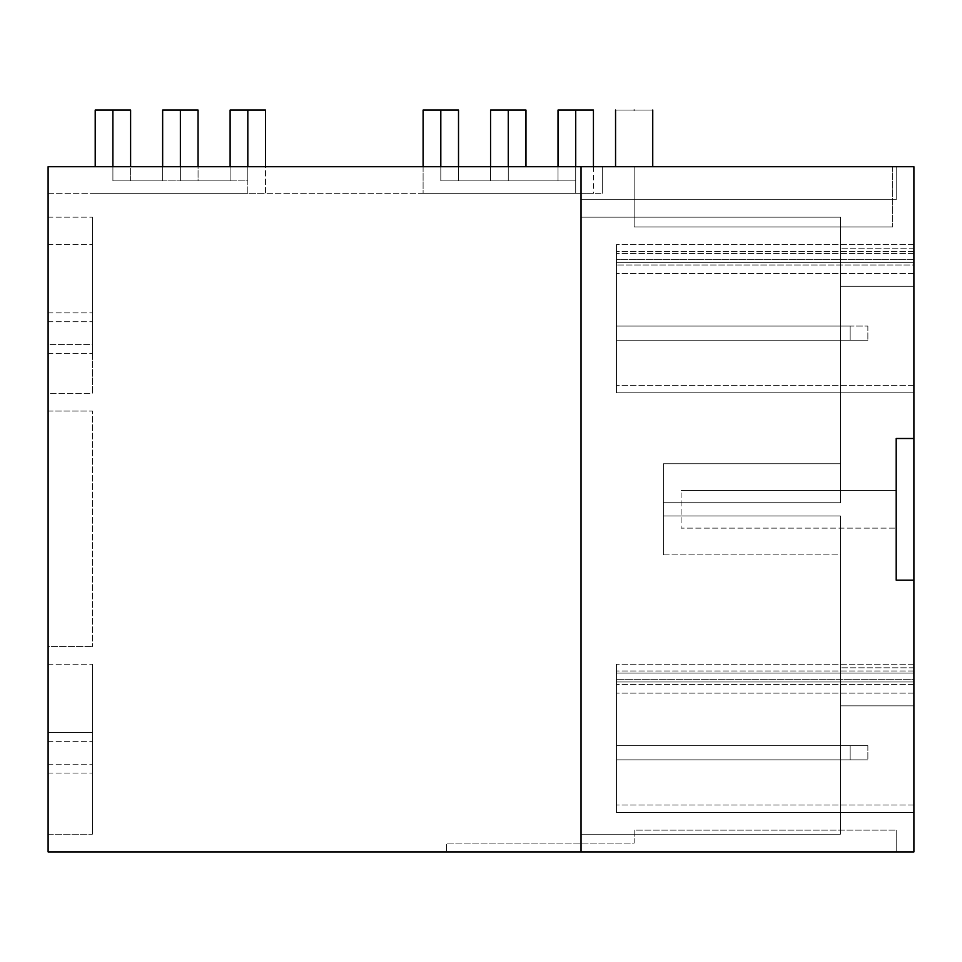 <?xml version="1.0" encoding="UTF-8"?>
<svg xmlns="http://www.w3.org/2000/svg" width="962" height="962" viewBox="0 0 962 962"><rect width="100%" height="100%" fill="white"/><g stroke="black" fill="none" stroke-linecap="round" stroke-linejoin="round"><path stroke-width="0.72" stroke-dasharray="4.81 3.61" d="M913.9 438.504L896.199 438.504L913.9 438.504L913.9 166.727L48.1 166.727L48.1 851.935L581.036 851.935L581.036 834.222L840.427 834.222L840.427 515.933L840.427 834.222L840.427 515.933L840.427 834.222L581.036 834.222L581.036 217.184L840.427 217.184L840.427 502.717L840.427 217.184L840.427 502.717L840.427 217.184L581.036 217.184L840.427 217.184L581.036 217.184L581.036 199.747L581.036 851.935L913.9 851.935L913.9 580.146L896.199 580.146L896.199 438.504L896.199 580.146L913.9 580.146L913.9 438.504L896.199 438.504L896.199 580.146L913.9 580.146M581.036 166.727L581.036 199.747L896.199 199.747L896.199 166.727L896.199 199.747L896.199 166.727L581.036 166.727L896.199 166.727L896.199 199.747L581.036 199.747L896.199 199.747L581.036 199.747L581.036 166.727L581.036 851.935M663.371 502.717L840.427 502.717L840.427 463.768L663.371 463.768L663.371 515.933L840.427 515.933L840.427 554.894L663.371 554.894L663.371 502.717L840.427 502.717L663.371 502.717L663.371 463.768L663.371 554.894L663.371 515.933L840.427 515.933L663.371 515.933L840.427 515.933L663.371 515.933L663.371 502.717L840.427 502.717L663.371 502.717L840.427 502.717L663.371 502.717L663.371 463.768L840.427 463.768L840.427 502.717L663.371 502.717M446.476 851.935L896.199 851.935L446.476 851.935L446.476 843.073L634.15 843.073L634.15 830.134L896.199 830.134L634.15 830.134L634.15 843.073L446.476 843.073L446.476 851.935M48.1 393.362L48.1 217.184L48.1 393.362L48.1 217.184L48.1 393.362L92.364 393.362L92.364 217.184L92.364 393.362L92.364 217.184L92.364 393.362L48.1 393.362M48.1 834.222L48.1 664.249L48.1 834.222L48.1 664.249L48.1 834.222L48.1 732.503L48.1 834.222L92.364 834.222L92.364 664.249L92.364 834.222L92.364 664.249L92.364 834.222L92.364 732.503L92.364 834.222L48.1 834.222M48.1 646.548L48.1 411.063L92.364 411.063L92.364 646.548L92.364 411.063L48.1 411.063L48.1 646.548L92.364 646.548L48.1 646.548M48.1 344.576L48.1 217.184L48.1 353.427L48.1 217.184L48.1 344.576L92.364 344.576L92.364 217.184L92.364 353.427L92.364 217.184L92.364 344.576L48.1 344.576M48.1 732.503L48.1 664.249L48.1 732.503L92.364 732.503L92.364 664.249L92.364 732.503L48.1 732.503M48.1 166.727L602.284 166.727L602.284 193.29L602.284 166.727L602.284 193.29L602.284 166.727L602.284 193.29L602.284 166.727L602.284 193.29L602.284 166.727L48.1 166.727M634.15 166.727L892.652 166.727L615.56 166.727L634.15 166.727L634.15 226.924L634.15 166.727L634.15 226.924L892.652 226.924L634.15 226.924L634.15 166.727M581.036 834.222L840.427 834.222L581.036 834.222M913.9 679.304L913.9 812.433L913.9 664.249L913.9 812.433L913.9 664.249L913.9 812.433L616.45 812.433L616.45 664.249L616.45 812.433L616.45 664.249L616.45 812.433L616.45 664.249L616.45 812.433L913.9 812.433L616.45 812.433L616.45 664.249L616.45 681.962L913.9 681.962L616.45 681.962L913.9 681.962L616.45 681.962L913.9 681.962L616.45 681.962L913.9 681.962L616.45 681.962L913.9 681.962L616.45 681.962L913.9 681.962L616.45 681.962L616.45 664.249L616.45 673.099L913.9 673.099L913.9 681.962L913.9 664.249L913.9 673.099L616.45 673.099L913.9 673.099L616.45 673.099L913.9 673.099L616.45 673.099L913.9 673.099L616.45 673.099L913.9 673.099L616.45 673.099L913.9 673.099L616.45 673.099L913.9 673.099L616.45 673.099L913.9 673.099L616.45 673.099L913.9 673.099L616.45 673.099L616.45 812.433L913.9 812.433L616.45 812.433L913.9 812.433L616.45 812.433L913.9 812.433L616.45 812.433L913.9 812.433L616.45 812.433L913.9 812.433L913.9 673.099L616.45 673.099L913.9 673.099L616.45 673.099L913.9 673.099L616.45 673.099L913.9 673.099L913.9 812.433L913.9 679.304L616.45 679.304L913.9 679.304M913.9 259.68L913.9 392.809L913.9 244.637L913.9 392.809L913.9 244.637L913.9 392.809L913.9 259.68L616.45 259.68L616.45 392.809L616.45 244.637L616.45 392.809L913.9 392.809L616.45 392.809L616.45 244.637L616.45 392.809L913.9 392.809L616.45 392.809L913.9 392.809L616.45 392.809L913.9 392.809L616.45 392.809L913.9 392.809L616.45 392.809L913.9 392.809L616.45 392.809L616.45 244.637L616.45 262.337L913.9 262.337L913.9 244.637L913.9 262.337L616.45 262.337L913.9 262.337L616.45 262.337L913.9 262.337L616.45 262.337L913.9 262.337L616.45 262.337L913.9 262.337L616.45 262.337L913.9 262.337L616.45 262.337L616.45 244.637L616.45 259.68L913.9 259.68M913.9 264.995L913.9 392.809L913.9 264.995L616.45 264.995L913.9 264.995M913.9 667.796L913.9 705.855L840.427 705.855L913.9 705.855L840.427 705.855L913.9 705.855L913.9 667.796L913.9 705.855L913.9 667.796L840.427 667.796L913.9 667.796M913.9 248.172L913.9 286.243L840.427 286.243L913.9 286.243L840.427 286.243L913.9 286.243L913.9 248.172L913.9 286.243L913.9 248.172L840.427 248.172L913.9 248.172M896.199 851.935L896.199 830.134L896.199 851.935M48.1 193.29L602.284 193.29L48.1 193.29M247.823 193.29L95.202 193.29L247.823 193.29L95.202 193.29L247.823 193.29L95.202 193.29L247.823 193.29L247.823 110.065L247.823 193.29M593.434 166.727L593.434 193.29L440.812 193.29L593.434 193.29L593.434 110.065L558.02 110.065L558.02 180.892L508.261 180.892L508.261 110.065L490.56 110.065L490.56 180.892L440.812 180.892L440.812 110.065L423.1 110.065L423.1 193.29L575.721 193.29L423.1 193.29L575.721 193.29L423.1 193.29L575.721 193.29L575.721 110.065L575.721 193.29L575.721 110.065L575.721 193.29L575.721 110.065L575.721 193.29L423.1 193.29L423.1 110.065L423.1 166.727M230.11 166.727L230.11 180.892L180.363 180.892L230.11 180.892L230.11 110.065L230.11 180.892L180.363 180.892L230.11 180.892L230.11 110.065L247.823 110.065L230.11 110.065L230.11 180.892L230.11 110.065L265.524 110.065L265.524 193.29L112.903 193.29L265.524 193.29L265.524 166.727M48.1 353.427L92.364 353.427L48.1 353.427M48.1 321.741L92.364 321.741L48.1 321.741M48.1 312.89L92.364 312.89L48.1 312.89M48.1 217.184L92.364 217.184L48.1 217.184M48.1 244.637L92.364 244.637L48.1 244.637M48.1 773.051L92.364 773.051L48.1 773.051M48.1 764.201L92.364 764.201L48.1 764.201M48.1 741.365L92.364 741.365L48.1 741.365M48.1 664.249L92.364 664.249L48.1 664.249M634.15 110.065L615.56 110.065L634.15 110.065C610.173 110.065 610.173 110.065 634.15 110.065C658.128 110.065 658.128 110.065 634.15 110.065C658.128 110.065 658.128 110.065 634.15 110.065M892.652 166.727L892.652 226.924L892.652 166.727M896.199 525.841L896.199 490.512L896.199 525.841M663.371 515.933L840.427 515.933L840.427 554.894L663.371 554.894L663.371 515.933L840.427 515.933L663.371 515.933M913.9 664.249L616.45 664.249L913.9 664.249M913.9 684.619L616.45 684.619L913.9 684.619M913.9 253.487L616.45 253.487L913.9 253.487M913.9 244.637L616.45 244.637L913.9 244.637M913.9 385.389L616.45 385.389L913.9 385.389M913.9 251.383L616.45 251.383L913.9 251.383M913.9 273.509L616.45 273.509L913.9 273.509M913.9 805.014L616.45 805.014L913.9 805.014M913.9 670.995L616.45 670.995L913.9 670.995M913.9 693.133L616.45 693.133L913.9 693.133M634.15 226.924C658.128 226.924 658.128 226.924 634.15 226.924C658.128 226.924 658.128 226.924 634.15 226.924L652.741 226.924L634.15 226.924M681.072 492.821L681.072 528.138L896.199 528.138L681.072 528.138L681.072 492.821M616.45 745.694L616.45 759.86L867.868 759.86L616.45 759.86L616.45 745.694L616.45 759.86L616.45 745.694L616.45 759.86L616.45 745.694L616.45 759.86L616.45 745.694L867.868 745.694L616.45 745.694L850.155 745.694L616.45 745.694L850.155 745.694L850.155 759.86L616.45 759.86L850.155 759.86L616.45 759.86L850.155 759.86L616.45 759.86L850.155 759.86L850.155 745.694L616.45 745.694L850.155 745.694L850.155 759.86L850.155 745.694L616.45 745.694M616.45 326.082L616.45 340.235L867.868 340.235L616.45 340.235L616.45 326.082L616.45 340.235L616.45 326.082L616.45 340.235L616.45 326.082L616.45 340.235L616.45 326.082L850.155 326.082L616.45 326.082L850.155 326.082L850.155 340.235L850.155 326.082L616.45 326.082L850.155 326.082L850.155 340.235L850.155 326.082L616.45 326.082L867.868 326.082L616.45 326.082M558.02 166.727L558.02 110.065L558.02 180.892L558.02 110.065L575.721 110.065L558.02 110.065L575.721 110.065L558.02 110.065L558.02 180.892L508.261 180.892L508.261 110.065L490.56 110.065L490.56 180.892L440.812 180.892L440.812 110.065L423.1 110.065L440.812 110.065L423.1 110.065L440.812 110.065L440.812 166.727M508.261 166.727L508.261 180.892L558.02 180.892L508.261 180.892L558.02 180.892L508.261 180.892L508.261 110.065L490.56 110.065L490.56 180.892L440.812 180.892L440.812 110.065L440.812 180.892L440.812 110.065L440.812 180.892L490.56 180.892L440.812 180.892L490.56 180.892L490.56 110.065L490.56 166.727M508.261 110.065L490.56 110.065L508.261 110.065L508.261 180.892L508.261 110.065L508.261 180.892L508.261 110.065L525.973 110.065L525.973 166.727M850.155 326.082L850.155 340.235L850.155 326.082M458.513 166.727L458.513 180.892L508.261 180.892L458.513 180.892L458.513 110.065L440.812 110.065M575.721 166.727L575.721 180.892L525.973 180.892L575.721 180.892L575.721 110.065M867.868 326.082L867.868 340.235L867.868 326.082M180.363 166.727L180.363 180.892L230.11 180.892L180.363 180.892L180.363 110.065L162.65 110.065L162.65 180.892L112.903 180.892L112.903 110.065L95.202 110.065L95.202 166.727M247.823 110.065L247.823 180.892L198.064 180.892L198.064 110.065L180.363 110.065L180.363 180.892L180.363 110.065L180.363 180.892L180.363 110.065L180.363 180.892L180.363 110.065L162.65 110.065L162.65 180.892L112.903 180.892L112.903 110.065L95.202 110.065L112.903 110.065L95.202 110.065L112.903 110.065L112.903 166.727M180.363 110.065L162.65 110.065L180.363 110.065L162.65 110.065L162.65 180.892L112.903 180.892L112.903 110.065L112.903 180.892L112.903 110.065L112.903 180.892L162.65 180.892L112.903 180.892L162.65 180.892L162.65 110.065L162.65 166.727M850.155 745.694L850.155 759.86L850.155 745.694M247.823 166.727L247.823 180.892L198.064 180.892L198.064 166.727M112.903 110.065L130.604 110.065L130.604 180.892L180.363 180.892L130.604 180.892L130.604 166.727M867.868 745.694L867.868 759.86L867.868 745.694M615.56 166.727L615.56 110.065M652.741 166.727L652.741 110.065M896.199 490.512L681.072 490.512L896.199 490.512"/><path stroke-width="1.44" d="M581.036 166.727L913.9 166.727L913.9 438.504L896.199 438.504L896.199 580.146L913.9 580.146L913.9 851.935L48.1 851.935L48.1 166.727L581.036 166.727L581.036 851.935M913.9 580.146L913.9 438.504M634.15 110.065C610.173 110.065 610.173 110.065 634.15 110.065C658.128 110.065 658.128 110.065 634.15 110.065C658.128 110.065 658.128 110.065 634.15 110.065M458.513 166.727L458.513 110.065L423.1 110.065L423.1 166.727M593.434 166.727L593.434 110.065L558.02 110.065L558.02 166.727M525.973 166.727L525.973 110.065L490.56 110.065L490.56 166.727M440.812 166.727L440.812 110.065M575.721 110.065L575.721 166.727M508.261 110.065L508.261 166.727M230.11 166.727L230.11 110.065L265.524 110.065L265.524 166.727M198.064 166.727L198.064 110.065L162.65 110.065L162.65 166.727M130.604 166.727L130.604 110.065L95.202 110.065L95.202 166.727M247.823 110.065L247.823 166.727M180.363 110.065L180.363 166.727M112.903 110.065L112.903 166.727M615.56 166.727L615.56 110.065M652.741 166.727L652.741 110.065"/></g></svg>
